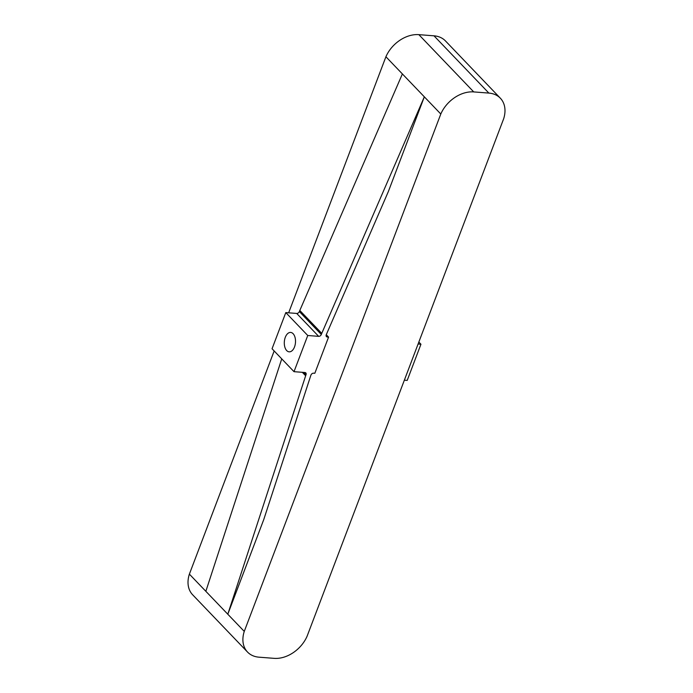 <?xml version="1.0" encoding="UTF-8"?>
<svg xmlns="http://www.w3.org/2000/svg" width="693" height="693" viewBox="0 0 693 693"><rect width="100%" height="100%" fill="white"/><g stroke="black" fill="none" stroke-linecap="round" stroke-linejoin="round"><path stroke-width="1.04" d="M310.672 375.866L263.764 519.542L227.798 614.223L305.648 375.779A23.172 16.892 -43.8 0 1 306.046 374.67A2.322 1.689 136.2 0 0 305.821 372.921A2.322 1.689 136.2 0 0 304.911 372.513L294.014 371.673L307.753 335.499L318.65 336.348A2.322 1.689 -43.8 0 0 321.309 334.476A23.172 16.892 136.2 0 1 321.76 333.376L424.333 96.838L388.366 191.519L326.559 334.043A17.152 12.5 -43.8 0 0 326.23 334.858A2.322 1.689 -43.8 0 0 326.446 336.607A2.322 1.689 -43.8 0 0 327.356 337.015L328.569 337.11L314.83 373.276L313.617 373.18A2.322 1.689 136.2 0 0 310.966 375.043A17.152 12.5 136.2 0 0 310.672 375.866M288.652 312.82L385.914 56.757L402.382 73.934L299.809 310.464A23.172 16.892 136.2 0 0 299.359 311.573A2.322 1.689 -43.8 0 1 296.699 313.435L285.793 312.595L307.753 335.499M402.382 73.934L440.8 114.016A29.227 21.31 -43.8 0 1 473.735 91.918L488.877 93.087A29.227 21.31 -43.8 0 1 500.346 98.207A29.227 21.31 -43.8 0 1 503.62 118.867L307.086 636.243A29.227 21.31 -43.8 0 1 274.151 658.35L259.009 657.181A29.227 21.31 -43.8 0 1 247.531 652.061L192.654 594.793A29.227 21.31 -43.8 0 1 189.38 574.133L205.847 591.311L281.739 358.87M294.014 371.673L272.054 348.761L285.793 312.595M404.348 380.18L407.207 380.405L420.946 344.239L418.087 344.014M247.531 652.061A29.227 21.31 -43.8 0 1 244.265 631.401L440.8 114.016M205.847 591.311L244.265 631.401M285.291 337.326A9.737 5.579 -85.6 0 0 289.154 351.836A9.737 5.579 -85.6 0 0 295.469 342.559A9.737 5.579 -85.6 0 0 290.653 332.432A9.737 5.579 -85.6 0 0 285.291 337.326M326.282 334.719L328.569 337.11M418.841 342.039L420.946 344.239M385.914 56.757A29.227 21.31 -43.8 0 1 418.849 34.65L433.991 35.819A29.227 21.31 -43.8 0 1 445.469 40.939L500.346 98.207M189.38 574.133L274.159 350.961M302.33 372.314L305.648 375.779M303.906 372.436L306.046 374.67M418.849 34.65L473.735 91.918M433.991 35.819L488.877 93.087M299.809 310.464L321.76 333.376M299.359 311.573L321.309 334.476M296.699 313.435L318.65 336.348M326.082 335.681L327.356 337.015"/></g></svg>
